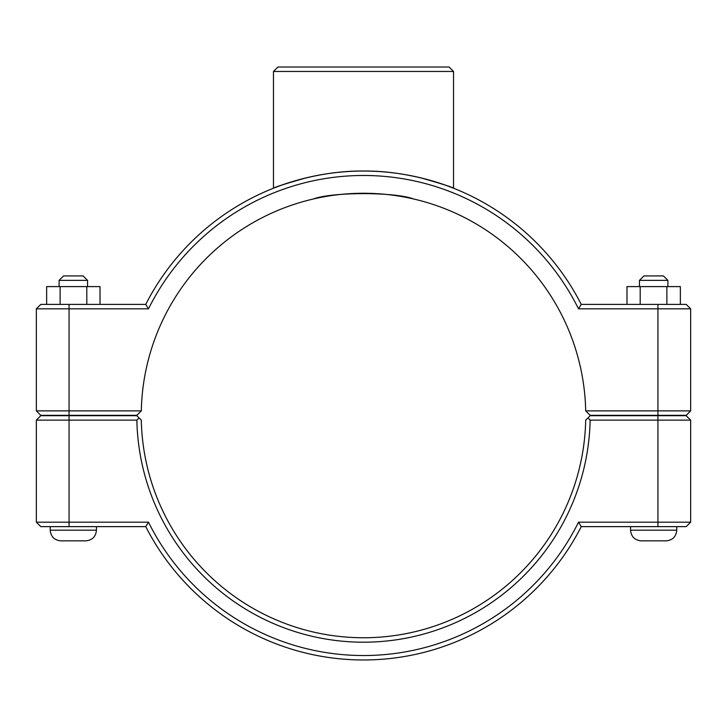 <?xml version="1.0" encoding="UTF-8"?>
<svg xmlns="http://www.w3.org/2000/svg" width="727" height="727" viewBox="0 0 727 727"><rect width="100%" height="100%" fill="white"/><g stroke="black" fill="none" stroke-linecap="round" stroke-linejoin="round"><path stroke-width="1.09" d="M36.35 308.83L148.481 308.83A240.028 240.028 0 0 1 578.519 308.83L581.255 304.386A244.472 244.472 0 0 0 145.745 304.386L40.794 304.386L36.35 308.83L36.35 410.882L40.794 415.326L136.803 415.326L141.302 410.882A222.253 222.253 0 0 1 363.5 193.255A222.253 222.253 0 0 1 585.698 410.882L590.197 415.326L686.206 415.326L690.65 410.882L585.698 410.882M306.603 177.742C285.357 183.767 274.306 187.257 273.47 188.211C272.507 188.484 315 170.436 363.5 171.036C412 170.436 454.493 188.484 453.53 188.211C452.694 187.257 441.643 183.767 420.397 177.742M676.782 526.63L676.782 530.183C676.146 536.662 672.593 540.225 666.114 540.852L641.223 540.852C634.744 540.225 631.181 536.662 630.554 530.183L676.782 530.183C676.146 536.662 672.593 540.225 666.114 540.852C672.593 540.225 676.146 536.662 676.782 530.183M639.442 280.377L643.886 275.933L663.451 275.933L667.895 280.377L639.442 280.377L639.442 286.602M640.196 304.386L640.196 286.602L626.983 286.602L626.983 304.386M666.886 304.386L666.886 286.602L640.196 286.602M680.354 304.386L680.354 286.602L666.886 286.602M96.446 526.63L96.446 530.183L50.218 530.183L50.218 526.63M59.105 280.377L87.558 280.377L83.114 275.933L63.549 275.933L59.105 280.377L59.105 286.602M87.558 286.602L87.558 280.377M100.017 304.386L100.017 286.602L86.804 286.602L86.804 304.386M60.114 304.386L60.114 286.602L86.804 286.602M46.646 304.386L46.646 286.602L60.114 286.602M50.218 530.183C50.854 536.662 54.407 540.225 60.886 540.852C54.407 540.225 50.854 536.662 50.218 530.183C50.854 536.662 54.407 540.225 60.886 540.852L85.777 540.852C92.256 540.225 95.819 536.662 96.446 530.183C95.819 536.662 92.256 540.225 85.777 540.852C92.256 540.225 95.819 536.662 96.446 530.183M657.935 415.68L686.206 415.68L690.65 420.133L657.935 420.133L657.935 522.186L578.519 522.186A240.028 240.028 0 0 1 148.481 522.186L36.35 522.186L36.35 420.133L136.858 420.133A226.697 226.697 0 0 0 363.5 642.195A226.697 226.697 0 0 0 590.142 420.133L657.935 420.133L657.935 415.68L590.197 415.68L587.952 417.898L590.142 420.133M578.519 522.186L581.255 526.63L686.206 526.63L690.65 522.186L690.65 420.133M690.65 522.186L657.935 522.186L657.935 526.63M136.858 420.133L139.048 417.898L136.803 415.68L40.794 415.68L36.35 420.133M587.952 417.898L585.698 420.124A222.253 222.253 0 0 1 363.5 637.752A222.253 222.253 0 0 1 141.302 420.124L139.048 417.898M148.481 522.186L145.745 526.63A244.472 244.472 0 0 0 581.255 526.63M145.745 526.63L40.794 526.63L36.35 522.186M419.325 200.379L417.625 199.952M413.49 198.953C395.006 191.864 331.994 191.864 313.51 198.953C331.994 191.864 395.006 191.864 413.49 198.953M578.519 308.83L690.65 308.83L690.65 410.882M141.302 410.882L36.35 410.882M148.481 308.83L145.745 304.386M581.255 304.386L686.206 304.386L690.65 308.83M273.47 71.464L453.53 71.464L449.086 67.02L277.914 67.02L273.47 71.464L273.47 188.211M69.065 526.63L69.065 415.68M657.935 415.326L657.935 304.386M69.065 415.326L69.065 304.386M630.554 526.63L630.554 530.183C631.181 536.662 634.744 540.225 641.223 540.852C634.744 540.225 631.181 536.662 630.554 530.183M667.895 280.377L667.895 286.602M453.53 188.211L453.53 71.464"/></g></svg>
